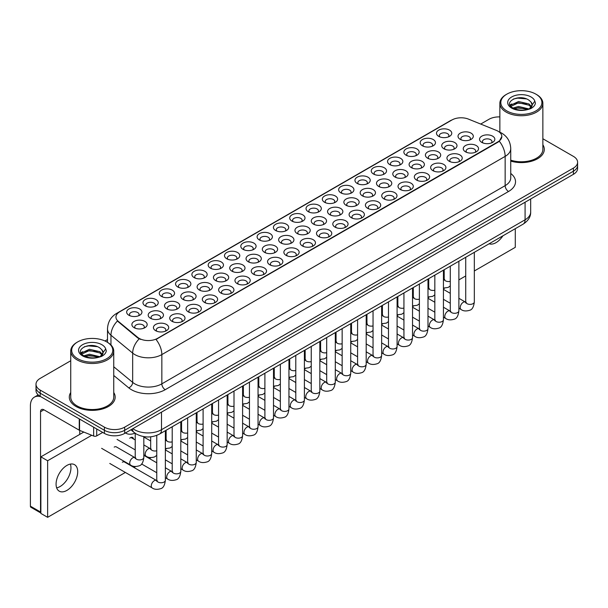<?xml version="1.0" encoding="UTF-8"?>
<svg xmlns="http://www.w3.org/2000/svg" width="608" height="608" viewBox="0 0 608 608"><rect width="100%" height="100%" fill="white"/><g stroke="black" fill="none" stroke-linecap="round" stroke-linejoin="round"><path stroke-width="0.91" d="M275.652 230.508L275.652 230.508A7.646 4.416 180 0 1 275.652 224.268A7.646 4.416 180 0 1 286.467 224.268A7.646 4.416 180 0 1 286.467 230.508A7.646 4.416 180 0 1 275.652 230.508M285.213 231.093A4.78 2.759 0 0 0 285.836 229.725A4.78 2.759 0 0 0 284.438 227.78A4.78 2.759 0 0 0 279.232 227.179A4.78 2.759 0 0 0 276.283 229.725A4.78 2.759 0 0 0 276.906 231.093M259.342 239.924L259.342 239.924A7.646 4.416 180 0 1 259.342 233.677A7.646 4.416 180 0 1 270.157 233.677A7.646 4.416 180 0 1 270.157 239.924A7.646 4.416 180 0 1 259.342 239.924M268.903 240.51A4.78 2.759 0 0 0 269.534 239.142A4.78 2.759 0 0 0 268.128 237.188A4.78 2.759 0 0 0 262.922 236.596A4.78 2.759 0 0 0 259.973 239.142A4.78 2.759 0 0 0 260.596 240.51M243.04 249.341L243.04 249.341A7.646 4.416 180 0 1 243.04 243.094A7.646 4.416 180 0 1 253.855 243.094A7.646 4.416 180 0 1 253.855 249.341A7.646 4.416 180 0 1 243.04 249.341M252.601 249.926A4.78 2.759 0 0 0 253.224 248.558A4.78 2.759 0 0 0 251.826 246.605A4.78 2.759 0 0 0 246.62 246.012A4.78 2.759 0 0 0 243.664 248.558A4.78 2.759 0 0 0 244.294 249.926M194.119 277.582L194.119 277.582A7.646 4.416 180 0 1 194.119 271.343A7.646 4.416 180 0 1 204.934 271.343A7.646 4.416 180 0 1 204.934 277.582A7.646 4.416 180 0 1 194.119 277.582M203.68 278.168A4.78 2.759 0 0 0 204.303 276.8A4.78 2.759 0 0 0 202.905 274.854A4.78 2.759 0 0 0 197.699 274.254A4.78 2.759 0 0 0 194.742 276.8A4.78 2.759 0 0 0 195.373 278.168M177.81 286.999L177.81 286.999A7.646 4.416 180 0 1 177.81 280.752A7.646 4.416 180 0 1 188.624 280.752A7.646 4.416 180 0 1 188.624 286.999A7.646 4.416 180 0 1 177.81 286.999M187.37 287.584A4.78 2.759 0 0 0 187.994 286.216A4.78 2.759 0 0 0 186.595 284.263A4.78 2.759 0 0 0 181.389 283.67A4.78 2.759 0 0 0 178.44 286.216A4.78 2.759 0 0 0 179.064 287.584M161.508 296.408L161.508 296.408A7.646 4.416 180 0 1 161.508 290.168A7.646 4.416 180 0 1 172.315 290.168A7.646 4.416 180 0 1 172.315 296.408A7.646 4.416 180 0 1 161.508 296.408M171.061 296.993A4.78 2.759 0 0 0 171.692 295.632A4.78 2.759 0 0 0 170.293 293.679A4.78 2.759 0 0 0 165.08 293.079A4.78 2.759 0 0 0 162.131 295.632A4.78 2.759 0 0 0 162.762 296.993M145.198 305.824L145.198 305.824A7.646 4.416 180 0 1 145.198 299.584A7.646 4.416 180 0 1 156.013 299.584A7.646 4.416 180 0 1 156.013 305.824A7.646 4.416 180 0 1 145.198 305.824M154.759 306.409A4.78 2.759 0 0 0 155.382 305.049A4.78 2.759 0 0 0 153.984 303.096A4.78 2.759 0 0 0 148.778 302.495A4.78 2.759 0 0 0 145.829 305.049A4.78 2.759 0 0 0 146.452 306.409M226.731 258.75L226.731 258.75A7.646 4.416 180 0 1 226.731 252.51A7.646 4.416 180 0 1 237.546 252.51A7.646 4.416 180 0 1 237.546 258.75A7.646 4.416 180 0 1 226.731 258.75M236.292 259.335A4.78 2.759 0 0 0 236.915 257.974A4.78 2.759 0 0 0 235.516 256.021A4.78 2.759 0 0 0 230.31 255.421A4.78 2.759 0 0 0 227.362 257.974A4.78 2.759 0 0 0 227.985 259.335M210.421 268.166L210.421 268.166A7.646 4.416 180 0 1 210.429 261.926A7.646 4.416 180 0 1 221.236 261.926A7.646 4.416 180 0 1 221.236 268.166A7.646 4.416 180 0 1 210.421 268.166M219.982 268.751A4.78 2.759 0 0 0 220.613 267.383A4.78 2.759 0 0 0 219.207 265.438A4.78 2.759 0 0 0 214.001 264.837A4.78 2.759 0 0 0 211.052 267.383A4.78 2.759 0 0 0 211.683 268.751M291.962 221.092L291.962 221.092A7.646 4.416 180 0 1 291.962 214.852A7.646 4.416 180 0 1 302.769 214.852A7.646 4.416 180 0 1 302.769 221.092A7.646 4.416 180 0 1 291.962 221.092M301.515 221.677A4.78 2.759 0 0 0 302.146 220.316A4.78 2.759 0 0 0 300.747 218.363A4.78 2.759 0 0 0 295.534 217.763A4.78 2.759 0 0 0 292.585 220.316A4.78 2.759 0 0 0 293.216 221.677M308.264 211.675L308.264 211.675A7.646 4.416 180 0 1 308.264 205.436A7.646 4.416 180 0 1 319.078 205.436A7.646 4.416 180 0 1 319.078 211.675A7.646 4.416 180 0 1 308.264 211.675M317.824 212.26A4.78 2.759 0 0 0 318.455 210.9A4.78 2.759 0 0 0 317.049 208.947A4.78 2.759 0 0 0 311.843 208.346A4.78 2.759 0 0 0 308.894 210.9A4.78 2.759 0 0 0 309.518 212.26M324.573 202.266L324.573 202.266A7.646 4.416 180 0 1 324.573 196.019A7.646 4.416 180 0 1 335.388 196.019A7.646 4.416 180 0 1 335.388 202.266A7.646 4.416 180 0 1 324.573 202.266M334.134 202.852A4.78 2.759 0 0 0 334.757 201.484A4.78 2.759 0 0 0 333.359 199.53A4.78 2.759 0 0 0 328.153 198.938A4.78 2.759 0 0 0 325.204 201.484A4.78 2.759 0 0 0 325.827 202.852M340.883 192.85L340.883 192.85A7.646 4.416 180 0 1 340.883 186.603A7.646 4.416 180 0 1 351.69 186.603A7.646 4.416 180 0 1 351.69 192.85A7.646 4.416 180 0 1 340.883 192.85M350.436 193.435A4.78 2.759 0 0 0 351.067 192.067A4.78 2.759 0 0 0 349.668 190.122A4.78 2.759 0 0 0 344.455 189.521A4.78 2.759 0 0 0 341.506 192.067A4.78 2.759 0 0 0 342.137 193.435M357.185 183.434L357.185 183.434A7.646 4.416 180 0 1 357.185 177.194A7.646 4.416 180 0 1 368 177.194A7.646 4.416 180 0 1 368 183.434A7.646 4.416 180 0 1 357.185 183.434M366.746 184.019A4.78 2.759 0 0 0 367.369 182.651A4.78 2.759 0 0 0 365.97 180.705A4.78 2.759 0 0 0 360.764 180.105A4.78 2.759 0 0 0 357.816 182.651A4.78 2.759 0 0 0 358.439 184.019M373.494 174.017L373.494 174.017A7.646 4.416 180 0 1 373.494 167.778A7.646 4.416 180 0 1 384.309 167.778A7.646 4.416 180 0 1 384.309 174.017A7.646 4.416 180 0 1 373.494 174.017M383.055 174.602A4.78 2.759 0 0 0 383.678 173.242A4.78 2.759 0 0 0 382.28 171.289A4.78 2.759 0 0 0 377.074 170.688A4.78 2.759 0 0 0 374.125 173.242A4.78 2.759 0 0 0 374.748 174.602M389.804 164.608L389.804 164.608A7.646 4.416 180 0 1 389.804 158.361A7.646 4.416 180 0 1 400.611 158.361A7.646 4.416 180 0 1 400.611 164.608A7.646 4.416 180 0 1 389.804 164.608M399.357 165.194A4.78 2.759 0 0 0 399.988 163.826A4.78 2.759 0 0 0 398.59 161.872A4.78 2.759 0 0 0 393.376 161.28A4.78 2.759 0 0 0 390.427 163.826A4.78 2.759 0 0 0 391.058 165.194M406.106 155.192L406.106 155.192A7.646 4.416 180 0 1 406.106 148.945A7.646 4.416 180 0 1 416.921 148.945A7.646 4.416 180 0 1 416.921 155.192A7.646 4.416 180 0 1 406.106 155.192M415.667 155.777A4.78 2.759 0 0 0 416.29 154.409A4.78 2.759 0 0 0 414.892 152.456A4.78 2.759 0 0 0 409.686 151.863A4.78 2.759 0 0 0 406.737 154.409A4.78 2.759 0 0 0 407.36 155.777M422.416 145.776L422.416 145.776A7.646 4.416 180 0 1 422.416 139.536A7.646 4.416 180 0 1 433.23 139.536A7.646 4.416 180 0 1 433.23 145.776A7.646 4.416 180 0 1 422.416 145.776M431.976 146.361A4.78 2.759 0 0 0 432.6 144.993A4.78 2.759 0 0 0 431.201 143.047A4.78 2.759 0 0 0 425.995 142.447A4.78 2.759 0 0 0 423.046 144.993A4.78 2.759 0 0 0 423.67 146.361M438.725 136.359L438.725 136.359A7.646 4.416 180 0 1 438.725 130.12A7.646 4.416 180 0 1 449.532 130.12A7.646 4.416 180 0 1 449.532 136.359A7.646 4.416 180 0 1 438.725 136.359M448.278 136.944A4.78 2.759 0 0 0 448.909 135.584A4.78 2.759 0 0 0 447.511 133.631A4.78 2.759 0 0 0 442.297 133.03A4.78 2.759 0 0 0 439.348 135.584A4.78 2.759 0 0 0 439.979 136.944M128.888 315.24L128.888 315.24A7.646 4.416 180 0 1 128.888 309.001A7.646 4.416 180 0 1 139.703 309.001A7.646 4.416 180 0 1 139.703 315.24A7.646 4.416 180 0 1 128.888 315.24M138.449 315.826A4.78 2.759 0 0 0 139.072 314.458A4.78 2.759 0 0 0 137.674 312.512A4.78 2.759 0 0 0 132.468 311.912A4.78 2.759 0 0 0 129.519 314.458A4.78 2.759 0 0 0 130.142 315.826M297.19 233.525L297.19 233.525A7.646 4.416 180 0 1 297.19 227.286A7.646 4.416 180 0 1 307.998 227.286A7.646 4.416 180 0 1 307.998 233.525A7.646 4.416 180 0 1 297.19 233.525M306.744 234.11A4.78 2.759 0 0 0 307.374 232.742A4.78 2.759 0 0 0 305.976 230.797A4.78 2.759 0 0 0 300.762 230.196A4.78 2.759 0 0 0 297.814 232.742A4.78 2.759 0 0 0 298.444 234.11M280.881 242.942L280.881 242.942A7.646 4.416 180 0 1 280.881 236.694A7.646 4.416 180 0 1 291.696 236.694A7.646 4.416 180 0 1 291.696 242.942A7.646 4.416 180 0 1 280.881 242.942M290.442 243.527A4.78 2.759 0 0 0 291.065 242.159A4.78 2.759 0 0 0 289.666 240.213A4.78 2.759 0 0 0 284.46 239.613A4.78 2.759 0 0 0 281.504 242.159A4.78 2.759 0 0 0 282.135 243.527M264.571 252.358L264.571 252.358A7.646 4.416 180 0 1 264.571 246.111A7.646 4.416 180 0 1 275.386 246.111A7.646 4.416 180 0 1 275.386 252.358A7.646 4.416 180 0 1 264.571 252.358M274.132 252.943A4.78 2.759 0 0 0 274.755 251.575A4.78 2.759 0 0 0 273.357 249.622A4.78 2.759 0 0 0 268.151 249.029A4.78 2.759 0 0 0 265.202 251.575A4.78 2.759 0 0 0 265.825 252.943M248.269 261.767L248.269 261.767A7.646 4.416 180 0 1 248.269 255.527A7.646 4.416 180 0 1 259.076 255.527A7.646 4.416 180 0 1 259.076 261.767A7.646 4.416 180 0 1 248.269 261.767M257.822 262.352A4.78 2.759 0 0 0 258.453 260.992A4.78 2.759 0 0 0 257.055 259.038A4.78 2.759 0 0 0 251.841 258.438A4.78 2.759 0 0 0 248.892 260.992A4.78 2.759 0 0 0 249.523 262.352M199.348 290.016L199.348 290.016A7.646 4.416 180 0 1 199.348 283.769A7.646 4.416 180 0 1 210.155 283.769A7.646 4.416 180 0 1 210.155 290.016A7.646 4.416 180 0 1 199.348 290.016M208.901 290.601A4.78 2.759 0 0 0 209.532 289.233A4.78 2.759 0 0 0 208.134 287.28A4.78 2.759 0 0 0 202.92 286.687A4.78 2.759 0 0 0 199.971 289.233A4.78 2.759 0 0 0 200.602 290.601M183.038 299.432L183.038 299.432A7.646 4.416 180 0 1 183.038 293.185A7.646 4.416 180 0 1 193.853 293.185A7.646 4.416 180 0 1 193.853 299.432A7.646 4.416 180 0 1 183.038 299.432M192.599 300.018A4.78 2.759 0 0 0 193.222 298.65A4.78 2.759 0 0 0 191.824 296.696A4.78 2.759 0 0 0 186.618 296.104A4.78 2.759 0 0 0 183.669 298.65A4.78 2.759 0 0 0 184.292 300.018M166.729 308.841L166.729 308.841A7.646 4.416 180 0 1 166.729 302.602A7.646 4.416 180 0 1 177.544 302.602A7.646 4.416 180 0 1 177.544 308.841A7.646 4.416 180 0 1 166.729 308.841M176.29 309.426A4.78 2.759 0 0 0 176.913 308.066A4.78 2.759 0 0 0 175.514 306.113A4.78 2.759 0 0 0 170.308 305.512A4.78 2.759 0 0 0 167.36 308.066A4.78 2.759 0 0 0 167.983 309.426M150.427 318.258L150.427 318.258A7.646 4.416 180 0 1 150.427 312.018A7.646 4.416 180 0 1 161.234 312.018A7.646 4.416 180 0 1 161.234 318.258A7.646 4.416 180 0 1 150.427 318.258M159.98 318.843A4.78 2.759 0 0 0 160.611 317.475A4.78 2.759 0 0 0 159.212 315.529A4.78 2.759 0 0 0 153.999 314.929A4.78 2.759 0 0 0 151.05 317.475A4.78 2.759 0 0 0 151.681 318.843M231.96 271.183L231.96 271.183A7.646 4.416 180 0 1 231.96 264.944A7.646 4.416 180 0 1 242.774 264.944A7.646 4.416 180 0 1 242.774 271.183A7.646 4.416 180 0 1 231.96 271.183M241.52 271.768A4.78 2.759 0 0 0 242.144 270.408A4.78 2.759 0 0 0 240.745 268.455A4.78 2.759 0 0 0 235.539 267.854A4.78 2.759 0 0 0 232.59 270.408A4.78 2.759 0 0 0 233.214 271.768M215.65 280.6L215.65 280.6A7.646 4.416 180 0 1 215.65 274.36A7.646 4.416 180 0 1 226.465 274.36A7.646 4.416 180 0 1 226.465 280.6A7.646 4.416 180 0 1 215.65 280.6M225.211 281.185A4.78 2.759 0 0 0 225.834 279.817A4.78 2.759 0 0 0 224.436 277.871A4.78 2.759 0 0 0 219.23 277.271A4.78 2.759 0 0 0 216.281 279.817A4.78 2.759 0 0 0 216.904 281.185M313.492 224.109L313.492 224.109A7.646 4.416 180 0 1 313.492 217.869A7.646 4.416 180 0 1 324.307 217.869A7.646 4.416 180 0 1 324.307 224.109A7.646 4.416 180 0 1 313.492 224.109M323.053 224.694A4.78 2.759 0 0 0 323.676 223.334A4.78 2.759 0 0 0 322.278 221.38A4.78 2.759 0 0 0 317.072 220.78A4.78 2.759 0 0 0 314.123 223.334A4.78 2.759 0 0 0 314.746 224.694M329.802 214.7L329.802 214.7A7.646 4.416 180 0 1 329.802 208.453A7.646 4.416 180 0 1 340.617 208.453A7.646 4.416 180 0 1 340.617 214.7A7.646 4.416 180 0 1 329.802 214.7M339.363 215.285A4.78 2.759 0 0 0 339.986 213.917A4.78 2.759 0 0 0 338.588 211.964A4.78 2.759 0 0 0 333.382 211.371A4.78 2.759 0 0 0 330.425 213.917A4.78 2.759 0 0 0 331.056 215.285M346.104 205.284L346.104 205.284A7.646 4.416 180 0 1 346.104 199.036A7.646 4.416 180 0 1 356.919 199.036A7.646 4.416 180 0 1 356.919 205.284A7.646 4.416 180 0 1 346.104 205.284M355.665 205.869A4.78 2.759 0 0 0 356.296 204.501A4.78 2.759 0 0 0 354.89 202.548A4.78 2.759 0 0 0 349.684 201.955A4.78 2.759 0 0 0 346.735 204.501A4.78 2.759 0 0 0 347.366 205.869M362.414 195.867L362.414 195.867A7.646 4.416 180 0 1 362.414 189.628A7.646 4.416 180 0 1 373.228 189.628A7.646 4.416 180 0 1 373.228 195.867A7.646 4.416 180 0 1 362.414 195.867M371.974 196.452A4.78 2.759 0 0 0 372.598 195.084A4.78 2.759 0 0 0 371.199 193.139A4.78 2.759 0 0 0 365.993 192.538A4.78 2.759 0 0 0 363.044 195.084A4.78 2.759 0 0 0 363.668 196.452M378.723 186.451L378.723 186.451A7.646 4.416 180 0 1 378.723 180.211A7.646 4.416 180 0 1 389.538 180.211A7.646 4.416 180 0 1 389.538 186.451A7.646 4.416 180 0 1 378.723 186.451M388.276 187.036A4.78 2.759 0 0 0 388.907 185.676A4.78 2.759 0 0 0 387.509 183.722A4.78 2.759 0 0 0 382.303 183.122A4.78 2.759 0 0 0 379.346 185.676A4.78 2.759 0 0 0 379.977 187.036M395.025 177.034L395.025 177.034A7.646 4.416 180 0 1 395.025 170.795A7.646 4.416 180 0 1 405.84 170.795A7.646 4.416 180 0 1 405.84 177.034A7.646 4.416 180 0 1 395.025 177.034M404.586 177.62A4.78 2.759 0 0 0 405.217 176.259A4.78 2.759 0 0 0 403.811 174.306A4.78 2.759 0 0 0 398.605 173.706A4.78 2.759 0 0 0 395.656 176.259A4.78 2.759 0 0 0 396.279 177.62M411.335 167.626L411.335 167.626A7.646 4.416 180 0 1 411.335 161.378A7.646 4.416 180 0 1 422.15 161.378A7.646 4.416 180 0 1 422.15 167.626A7.646 4.416 180 0 1 411.335 167.626M420.896 168.211A4.78 2.759 0 0 0 421.519 166.843A4.78 2.759 0 0 0 420.12 164.89A4.78 2.759 0 0 0 414.914 164.297A4.78 2.759 0 0 0 411.966 166.843A4.78 2.759 0 0 0 412.589 168.211M427.644 158.209L427.644 158.209A7.646 4.416 180 0 1 427.644 151.962A7.646 4.416 180 0 1 438.452 151.962A7.646 4.416 180 0 1 438.452 158.209A7.646 4.416 180 0 1 427.644 158.209M437.198 158.794A4.78 2.759 0 0 0 437.828 157.426A4.78 2.759 0 0 0 436.43 155.481A4.78 2.759 0 0 0 431.216 154.88A4.78 2.759 0 0 0 428.268 157.426A4.78 2.759 0 0 0 428.898 158.794M443.946 148.793L443.946 148.793A7.646 4.416 180 0 1 443.946 142.553A7.646 4.416 180 0 1 454.761 142.553A7.646 4.416 180 0 1 454.761 148.793A7.646 4.416 180 0 1 443.946 148.793M453.507 149.378A4.78 2.759 0 0 0 454.138 148.01A4.78 2.759 0 0 0 452.732 146.064A4.78 2.759 0 0 0 447.526 145.464A4.78 2.759 0 0 0 444.577 148.01A4.78 2.759 0 0 0 445.2 149.378M460.256 139.376L460.256 139.376A7.646 4.416 180 0 1 460.256 133.137A7.646 4.416 180 0 1 471.071 133.137A7.646 4.416 180 0 1 471.071 139.376A7.646 4.416 180 0 1 460.256 139.376M469.817 139.962A4.78 2.759 0 0 0 470.44 138.601A4.78 2.759 0 0 0 469.042 136.648A4.78 2.759 0 0 0 463.836 136.048A4.78 2.759 0 0 0 460.887 138.601A4.78 2.759 0 0 0 461.51 139.962M134.117 327.674L134.117 327.674A7.646 4.416 180 0 1 134.117 321.427A7.646 4.416 180 0 1 144.932 321.427A7.646 4.416 180 0 1 144.932 327.674A7.646 4.416 180 0 1 134.117 327.674M143.678 328.259A4.78 2.759 0 0 0 144.301 326.891A4.78 2.759 0 0 0 142.903 324.946A4.78 2.759 0 0 0 137.697 324.345A4.78 2.759 0 0 0 134.748 326.891A4.78 2.759 0 0 0 135.371 328.259M220.879 293.033L220.879 293.033A7.646 4.416 180 0 1 220.879 286.786A7.646 4.416 180 0 1 231.694 286.786A7.646 4.416 180 0 1 231.694 293.033A7.646 4.416 180 0 1 220.879 293.033M230.44 293.618A4.78 2.759 0 0 0 231.063 292.25A4.78 2.759 0 0 0 229.664 290.305A4.78 2.759 0 0 0 224.458 289.704A4.78 2.759 0 0 0 221.51 292.25A4.78 2.759 0 0 0 222.133 293.618M204.569 302.45L204.569 302.45A7.646 4.416 180 0 1 204.569 296.202A7.646 4.416 180 0 1 215.384 296.202A7.646 4.416 180 0 1 215.384 302.45A7.646 4.416 180 0 1 204.569 302.45M214.13 303.035A4.78 2.759 0 0 0 214.761 301.667A4.78 2.759 0 0 0 213.355 299.714A4.78 2.759 0 0 0 208.149 299.121A4.78 2.759 0 0 0 205.2 301.667A4.78 2.759 0 0 0 205.823 303.035M188.267 311.858L188.267 311.858A7.646 4.416 180 0 1 188.267 305.619A7.646 4.416 180 0 1 199.082 305.619A7.646 4.416 180 0 1 199.082 311.858A7.646 4.416 180 0 1 188.267 311.858M197.828 312.444A4.78 2.759 0 0 0 198.451 311.083A4.78 2.759 0 0 0 197.053 309.13A4.78 2.759 0 0 0 191.847 308.53A4.78 2.759 0 0 0 188.89 311.083A4.78 2.759 0 0 0 189.521 312.444M171.958 321.275L171.958 321.275A7.646 4.416 180 0 1 171.958 315.035A7.646 4.416 180 0 1 182.772 315.035A7.646 4.416 180 0 1 182.772 321.275A7.646 4.416 180 0 1 171.958 321.275M181.518 321.86A4.78 2.759 0 0 0 182.142 320.5A4.78 2.759 0 0 0 180.743 318.546A4.78 2.759 0 0 0 175.537 317.946A4.78 2.759 0 0 0 172.588 320.5A4.78 2.759 0 0 0 173.212 321.86M237.188 283.617L237.188 283.617A7.646 4.416 180 0 1 237.188 277.377A7.646 4.416 180 0 1 247.996 277.377A7.646 4.416 180 0 1 247.996 283.617A7.646 4.416 180 0 1 237.188 283.617M246.742 284.202A4.78 2.759 0 0 0 247.372 282.834A4.78 2.759 0 0 0 245.974 280.888A4.78 2.759 0 0 0 240.76 280.288A4.78 2.759 0 0 0 237.812 282.834A4.78 2.759 0 0 0 238.442 284.202M253.49 274.2L253.49 274.2A7.646 4.416 180 0 1 253.49 267.961A7.646 4.416 180 0 1 264.305 267.961A7.646 4.416 180 0 1 264.305 274.2A7.646 4.416 180 0 1 253.49 274.2M263.051 274.786A4.78 2.759 0 0 0 263.682 273.425A4.78 2.759 0 0 0 262.276 271.472A4.78 2.759 0 0 0 257.07 270.872A4.78 2.759 0 0 0 254.121 273.425A4.78 2.759 0 0 0 254.744 274.786M269.8 264.792L269.8 264.792A7.646 4.416 180 0 1 269.8 258.544A7.646 4.416 180 0 1 280.615 258.544A7.646 4.416 180 0 1 280.615 264.792A7.646 4.416 180 0 1 269.8 264.792M279.361 265.377A4.78 2.759 0 0 0 279.984 264.009A4.78 2.759 0 0 0 278.586 262.056A4.78 2.759 0 0 0 273.38 261.455A4.78 2.759 0 0 0 270.431 264.009A4.78 2.759 0 0 0 271.054 265.377M286.11 255.375L286.11 255.375A7.646 4.416 180 0 1 286.11 249.128A7.646 4.416 180 0 1 296.917 249.128A7.646 4.416 180 0 1 296.917 255.375A7.646 4.416 180 0 1 286.11 255.375M295.663 255.96A4.78 2.759 0 0 0 296.294 254.592A4.78 2.759 0 0 0 294.895 252.639A4.78 2.759 0 0 0 289.682 252.046A4.78 2.759 0 0 0 286.733 254.592A4.78 2.759 0 0 0 287.364 255.96M302.412 245.959L302.412 245.959A7.646 4.416 180 0 1 302.412 239.719A7.646 4.416 180 0 1 313.226 239.719A7.646 4.416 180 0 1 313.226 245.959A7.646 4.416 180 0 1 302.412 245.959M311.972 246.544A4.78 2.759 0 0 0 312.596 245.176A4.78 2.759 0 0 0 311.197 243.23A4.78 2.759 0 0 0 305.991 242.63A4.78 2.759 0 0 0 303.042 245.176A4.78 2.759 0 0 0 303.666 246.544M318.721 236.542L318.721 236.542A7.646 4.416 180 0 1 318.721 230.303A7.646 4.416 180 0 1 329.536 230.303A7.646 4.416 180 0 1 329.536 236.542A7.646 4.416 180 0 1 318.721 236.542M328.282 237.128A4.78 2.759 0 0 0 328.905 235.767A4.78 2.759 0 0 0 327.507 233.814A4.78 2.759 0 0 0 322.301 233.214A4.78 2.759 0 0 0 319.352 235.767A4.78 2.759 0 0 0 319.975 237.128M335.031 227.126L335.031 227.126A7.646 4.416 180 0 1 335.031 220.886A7.646 4.416 180 0 1 345.838 220.886A7.646 4.416 180 0 1 345.838 227.126A7.646 4.416 180 0 1 335.031 227.126M344.584 227.711A4.78 2.759 0 0 0 345.215 226.351A4.78 2.759 0 0 0 343.816 224.398A4.78 2.759 0 0 0 338.603 223.797A4.78 2.759 0 0 0 335.654 226.351A4.78 2.759 0 0 0 336.285 227.711M351.333 217.717L351.333 217.717A7.646 4.416 180 0 1 351.333 211.47A7.646 4.416 180 0 1 362.148 211.47A7.646 4.416 180 0 1 362.148 217.717A7.646 4.416 180 0 1 351.333 217.717M360.894 218.302A4.78 2.759 0 0 0 361.517 216.934A4.78 2.759 0 0 0 360.118 214.981A4.78 2.759 0 0 0 354.912 214.388A4.78 2.759 0 0 0 351.964 216.934A4.78 2.759 0 0 0 352.587 218.302M367.642 208.301L367.642 208.301A7.646 4.416 180 0 1 367.642 202.054A7.646 4.416 180 0 1 378.457 202.054A7.646 4.416 180 0 1 378.457 208.301A7.646 4.416 180 0 1 367.642 208.301M377.203 208.886A4.78 2.759 0 0 0 377.826 207.518A4.78 2.759 0 0 0 376.428 205.572A4.78 2.759 0 0 0 371.222 204.972A4.78 2.759 0 0 0 368.273 207.518A4.78 2.759 0 0 0 368.896 208.886M383.952 198.884L383.952 198.884A7.646 4.416 180 0 1 383.952 192.645A7.646 4.416 180 0 1 394.759 192.645A7.646 4.416 180 0 1 394.759 198.884A7.646 4.416 180 0 1 383.952 198.884M393.505 199.47A4.78 2.759 0 0 0 394.136 198.102A4.78 2.759 0 0 0 392.738 196.156A4.78 2.759 0 0 0 387.524 195.556A4.78 2.759 0 0 0 384.575 198.102A4.78 2.759 0 0 0 385.206 199.47M400.254 189.468L400.254 189.468A7.646 4.416 180 0 1 400.254 183.228A7.646 4.416 180 0 1 411.069 183.228A7.646 4.416 180 0 1 411.069 189.468A7.646 4.416 180 0 1 400.254 189.468M409.815 190.053A4.78 2.759 0 0 0 410.438 188.693A4.78 2.759 0 0 0 409.04 186.74A4.78 2.759 0 0 0 403.834 186.139A4.78 2.759 0 0 0 400.885 188.693A4.78 2.759 0 0 0 401.508 190.053M416.564 180.059L416.564 180.059A7.646 4.416 180 0 1 416.564 173.812A7.646 4.416 180 0 1 427.378 173.812A7.646 4.416 180 0 1 427.378 180.059A7.646 4.416 180 0 1 416.564 180.059M426.124 180.644A4.78 2.759 0 0 0 426.748 179.276A4.78 2.759 0 0 0 425.349 177.323A4.78 2.759 0 0 0 420.143 176.723A4.78 2.759 0 0 0 417.187 179.276A4.78 2.759 0 0 0 417.818 180.644M432.873 170.643L432.873 170.643A7.646 4.416 180 0 1 432.873 164.396A7.646 4.416 180 0 1 443.68 164.396A7.646 4.416 180 0 1 443.68 170.643A7.646 4.416 180 0 1 432.873 170.643M442.426 171.228A4.78 2.759 0 0 0 443.057 169.86A4.78 2.759 0 0 0 441.651 167.907A4.78 2.759 0 0 0 436.445 167.314A4.78 2.759 0 0 0 433.496 169.86A4.78 2.759 0 0 0 434.127 171.228M449.175 161.226L449.175 161.226A7.646 4.416 180 0 1 449.175 154.987A7.646 4.416 180 0 1 459.99 154.987A7.646 4.416 180 0 1 459.99 161.226A7.646 4.416 180 0 1 449.175 161.226M458.736 161.812A4.78 2.759 0 0 0 459.359 160.444A4.78 2.759 0 0 0 457.961 158.498A4.78 2.759 0 0 0 452.755 157.898A4.78 2.759 0 0 0 449.806 160.444A4.78 2.759 0 0 0 450.429 161.812M465.485 151.81L465.485 151.81A7.646 4.416 180 0 1 465.485 145.57A7.646 4.416 180 0 1 476.3 145.57A7.646 4.416 180 0 1 476.3 151.81A7.646 4.416 180 0 1 465.485 151.81M475.046 152.395A4.78 2.759 0 0 0 475.669 151.035A4.78 2.759 0 0 0 474.27 149.082A4.78 2.759 0 0 0 469.064 148.481A4.78 2.759 0 0 0 466.108 151.035A4.78 2.759 0 0 0 466.739 152.395M481.787 142.394L481.787 142.394A7.646 4.416 180 0 1 481.787 136.154A7.646 4.416 180 0 1 492.602 136.154A7.646 4.416 180 0 1 492.602 142.394A7.646 4.416 180 0 1 481.787 142.394M491.348 142.979A4.78 2.759 0 0 0 491.978 141.618A4.78 2.759 0 0 0 490.572 139.665A4.78 2.759 0 0 0 485.366 139.065A4.78 2.759 0 0 0 482.418 141.618A4.78 2.759 0 0 0 483.041 142.979M155.656 330.691A7.646 4.416 180 0 1 155.648 330.691A7.646 4.416 180 0 1 155.656 324.452A7.646 4.416 180 0 1 166.463 324.452A7.646 4.416 180 0 1 166.463 330.691A7.646 4.416 180 0 1 155.656 330.691M165.209 331.276A4.78 2.759 0 0 0 165.84 329.908A4.78 2.759 0 0 0 164.434 327.963A4.78 2.759 0 0 0 159.228 327.362A4.78 2.759 0 0 0 156.279 329.908A4.78 2.759 0 0 0 156.91 331.276M496.326 130.378A12.905 7.448 180 0 1 498.051 131.214A12.905 7.448 180 0 1 501.828 136.481A12.905 7.448 180 0 1 498.051 141.748L157.449 338.39A12.905 7.448 180 0 1 137.758 337.402L118.279 321.336A12.905 7.448 180 0 1 115.946 317.064A12.905 7.448 180 0 1 119.723 311.798L451.98 119.966A12.905 7.448 180 0 1 468.502 119.13L496.326 130.378M70.733 392.502A22.937 13.239 0 0 0 69.297 397.115A22.937 13.239 0 0 0 76.015 406.478A22.937 13.239 0 0 0 101.012 409.351A22.937 13.239 0 0 0 115.17 397.115A22.937 13.239 0 0 0 113.742 392.502A22.937 13.239 0 0 1 115.17 397.115A22.937 13.239 0 0 1 101.012 409.351A22.937 13.239 0 0 1 76.015 406.478A22.937 13.239 0 0 1 69.297 397.115A22.937 13.239 0 0 1 70.733 392.502M501.828 136.481L499.297 141.223L498.051 142.135L155.998 339.431A16.728 9.66 60 0 1 161.842 354.586A19.114 11.035 180 0 1 134.809 354.586A19.114 11.035 180 0 1 132.666 353.111L110.96 335.213A19.114 11.035 180 0 1 107.502 328.882L107.502 342.334M70.733 360.757L40.196 378.389A14.334 8.276 0 0 0 36.001 384.241L36.001 390.48A14.334 8.276 0 0 0 40.196 396.332L104.401 433.398L104.401 430.282A14.334 8.276 0 0 0 124.67 430.282L573.405 171.205A14.334 8.276 0 0 0 577.6 165.353A14.334 8.276 0 0 1 573.405 171.205L124.67 430.282A14.334 8.276 0 0 1 104.401 430.282L40.196 393.209L104.401 430.282L104.401 427.158A14.334 8.276 0 0 0 124.67 427.158L573.405 168.089A14.334 8.276 0 0 0 577.6 162.237A14.334 8.276 0 0 0 573.405 156.378L542.868 138.753M36.001 387.357A14.334 8.276 0 0 0 40.196 393.209A14.334 8.276 0 0 1 36.001 387.357M140.653 339.431L137.758 337.964L117.405 321.016A16.728 11.187 129.5 0 0 110.96 335.213L110.96 344.972M510.743 161.097A22.937 13.239 0 0 0 544.304 149.355A22.937 13.239 0 0 0 542.868 144.75A22.937 13.239 0 0 1 544.304 149.355A22.937 13.239 0 0 1 510.743 161.097M499.86 116.903A14.334 8.276 0 0 0 488.923 119.312L480.7 124.062M107.502 339.53L104.979 340.989M36.001 384.241A14.334 8.276 0 0 0 40.196 390.093L104.401 427.158M104.401 433.398A14.334 8.276 0 0 0 124.67 433.398L573.405 174.329A14.334 8.276 0 0 0 577.6 168.477L577.6 162.237M60.131 486.499A15.291 8.831 120 0 0 70.376 464.086A15.291 8.831 120 0 1 60.131 486.499A15.291 8.831 120 0 1 56.658 487.844A15.291 8.831 120 0 0 60.131 486.499M96.71 428.959L96.71 435.89L102.706 432.425M40.911 396.743A19.114 11.035 -120 0 0 34.36 397.146A19.114 11.035 -120 0 0 30.4 405.893L30.4 506.168L40.538 512.02L40.538 411.745A4.78 2.759 60 0 1 41.526 409.556A4.78 2.759 60 0 1 43.913 409.792L79.245 430.19L79.245 418.882M40.873 513.023L30.894 507.262A2.386 1.383 -60 0 1 30.4 506.168M79.732 434.416L79.732 430.418M40.538 512.02A2.386 1.383 120 0 0 40.873 512.992M96.71 435.89A2.386 1.383 180 0 1 93.655 436.042L79.564 430.35A2.386 1.383 180 0 1 79.245 430.19M510.743 160.155A21.5 12.418 0 0 0 542.868 149.355L542.868 103.314A21.5 12.418 0 0 0 536.568 94.536L535.891 94.149A20.55 11.864 0 0 0 506.836 94.149A20.55 11.864 0 0 0 506.836 110.93A20.55 11.864 0 0 0 535.891 110.93A20.55 11.864 0 0 0 535.891 94.149L536.568 94.536M506.836 94.149L506.16 94.536A21.5 12.418 0 0 0 499.86 103.314A21.5 12.418 0 0 0 506.16 112.1A21.5 12.418 0 0 0 529.591 114.79A21.5 12.418 0 0 0 542.868 103.314M532.008 105.625L532.167 104.88A10.8 6.24 0 0 0 530.944 102L529.013 100.236C519.057 93.191 502.466 102.387 512.704 107.844C516.891 110.109 521.831 110.694 527.531 109.584L530.564 108.695C533.482 107.198 535.101 105.328 535.42 103.086L534.82 101.156L529.37 108.802M513.023 108.034L518.571 106.468L529.12 108.984M526.33 108.779L517.72 108.042L514.3 108.657L518.571 107.707L527.919 109.493M510.606 106.028L510.933 105.093L518.571 101.513L529.006 103.953L531.514 106.567M510.902 106.385L518.571 102.752L529.006 105.192L531.096 107.152M530.944 102L532.16 105.024M532.167 105.268L530.966 108.49M509.983 104.986L511.814 103.96M513.486 98.99L517.72 98.131L526.437 98.899M510.218 105.45L510.986 104.994M514.284 103.71L517.72 103.086L526.33 103.824M77.702 341.901L77.026 342.296A21.5 12.418 0 0 0 70.733 351.074L70.733 397.115A21.5 12.418 0 0 0 77.034 405.893A21.5 12.418 0 0 0 100.464 408.584A21.5 12.418 0 0 0 113.742 397.115L113.742 351.074A21.5 12.418 0 0 0 107.441 342.296L106.765 341.901A20.55 11.864 0 0 0 77.702 341.901A20.55 11.864 0 0 0 77.702 358.682A20.55 11.864 0 0 0 106.765 358.682A20.55 11.864 0 0 0 106.765 341.901L107.441 342.296M70.733 351.074A21.5 12.418 0 0 0 77.034 359.852A21.5 12.418 0 0 0 100.464 362.543A21.5 12.418 0 0 0 113.742 351.074M102.881 353.377L103.041 352.632A10.8 6.24 0 0 0 101.817 349.752L99.887 347.989C89.923 340.944 73.332 350.14 83.577 355.604C87.757 357.869 92.697 358.446 98.397 357.337L101.437 356.455C104.348 354.958 105.967 353.088 106.294 350.846L105.693 348.908L100.236 356.554M83.896 355.786L89.437 354.221L99.986 356.736M97.196 356.531L88.586 355.794L85.166 356.417L89.437 355.46L98.785 357.253M81.472 353.788L81.799 352.853L89.437 349.266L99.872 351.705L102.387 354.32M81.776 354.145L89.437 350.504L99.872 352.944L101.969 354.905M101.817 349.752L103.033 352.784M103.033 352.936L101.84 356.242M80.856 352.746L82.688 351.72M84.352 346.742L88.586 345.884L97.31 346.651M81.084 353.21L81.86 352.746M85.158 351.462L88.586 350.839L97.196 351.576M366.951 320.986A4.302 2.485 120 0 0 366.943 320.994A4.302 2.485 120 0 0 366.191 321.541M351.508 330.053A4.302 2.485 120 0 0 350.74 330.349M336.057 339.454A4.302 2.485 120 0 0 335.297 339.454M320.606 349.418A4.302 2.485 120 0 0 320.173 349.03A4.302 2.485 120 0 0 319.846 348.893M304.585 359.358A4.302 2.485 120 0 0 304.395 358.971M133.502 438.968A4.302 2.485 120 0 0 132.643 437.479A4.302 2.485 120 0 0 130.492 437.692A4.302 2.485 120 0 0 129.724 438.239M116.386 446.926A4.302 2.485 120 0 0 116.333 446.895A4.302 2.485 120 0 0 114.182 447.108L114.182 447.108M124.541 462.034A4.302 2.485 120 0 0 124.488 462.004A4.302 2.485 120 0 0 122.337 462.217L122.337 462.217M66.895 490.405A15.291 8.831 120 0 0 76.882 476.93A15.291 8.831 120 0 0 74.541 464.679A15.291 8.831 120 0 0 66.895 465.432A15.291 8.831 120 0 0 56.901 478.906A15.291 8.831 120 0 0 59.25 491.165A15.291 8.831 120 0 0 66.895 490.405M489.144 243.77A15.291 8.831 120 0 0 496.022 242.645A15.291 8.831 120 0 0 502.907 235.82M382.402 312.208A4.302 2.485 120 0 0 381.642 313.044M474.331 270.97L515.28 247.334L515.28 228.676M91.755 435.275L47.629 460.75L47.629 517.324L125.37 472.446M133.965 467.484L135.554 466.564M149.416 458.561L151.004 457.649M165.361 449.358L166.455 448.727M180.804 440.435L181.898 439.804M196.255 431.52L197.349 430.89M211.706 422.598L212.8 421.967M227.156 413.683L228.243 413.052M242.6 404.761L243.694 404.13M258.05 395.838L259.145 395.208M273.501 386.924L274.596 386.293M288.952 378.001L290.039 377.37M304.395 369.086L305.49 368.456M319.846 360.164L320.94 359.533M335.297 351.249L336.384 350.618M350.74 342.327L351.834 341.696M366.191 333.404L367.285 332.774M381.642 324.49L382.736 323.859M397.092 315.567L398.179 314.936M412.536 306.652L413.63 306.022M427.986 297.73L429.081 297.099M443.437 288.815L444.524 288.184M458.88 279.893L465.728 275.941M397.852 303.757A4.302 2.485 120 0 0 397.092 305.049M83.805 432.06L40.873 456.851L40.873 513.426L47.629 517.324M47.629 460.75L40.873 456.851M157.449 338.39L157.449 338.778M137.758 337.402L137.758 337.964M118.279 321.336L118.279 321.898M498.051 141.748L498.051 142.135M510.743 173.462A23.894 13.794 180 0 1 508.524 191.497L165.224 389.698A4.78 2.759 60 0 1 161.842 383.846L505.149 185.645A19.114 11.035 0 0 0 510.743 177.84L510.743 148.58A19.114 11.035 180 0 1 505.149 156.378A16.728 9.66 -120 0 0 499.297 141.223M165.224 389.698A23.894 13.794 180 0 1 131.434 389.698A23.894 13.794 180 0 1 128.752 387.858L113.742 375.478M139.186 338.854A16.728 11.187 129.5 0 0 132.666 353.111L132.666 382.371A19.114 11.035 0 0 0 134.809 383.846A19.114 11.035 0 0 0 161.842 383.846L161.842 354.586L505.149 156.378L505.149 185.645A4.78 2.759 60 0 0 508.524 191.497M510.743 148.58C510.424 141.702 507.399 136.549 501.684 133.114L499.267 131.944A16.728 7.836 112 0 0 499.046 131.86M118.302 312.77A16.728 9.66 -120 0 0 116.569 313.424C110.846 316.859 107.829 322.012 107.502 328.882M116.569 313.424L450.574 120.582A16.728 9.66 60 0 1 451.843 120.05M124.67 427.158L124.67 433.398M573.405 168.089L573.405 174.329M40.196 390.093L40.196 396.332M113.742 366.768L132.666 382.371A4.78 3.2 -50.5 0 1 128.752 387.858M132.886 428.655A19.114 11.035 0 0 0 134.474 429.696A19.114 11.035 0 0 0 161.508 429.696L525.084 219.784A19.114 11.035 0 0 0 530.678 211.979C530.822 216.722 528.291 220.78 523.1 224.162L159.524 434.066A9.561 5.518 60 0 0 161.508 429.696L161.508 412.133M525.084 202.228L525.084 219.784A9.561 5.518 60 0 1 523.1 224.162M132.369 428.959A9.561 6.392 129.5 0 0 134.079 432.425L130.895 429.803M165.361 430.7L165.361 480.282A4.302 2.485 180 0 1 163.902 482.144A4.302 2.485 180 0 1 158.019 482.038A4.302 2.485 180 0 1 156.758 480.282L156.621 481.209L157.001 480.898M165.361 480.282C164.768 485.275 163.225 488.064 160.717 488.65C157.168 489.752 154.31 489.501 152.152 487.912A4.302 2.485 -60 0 1 151.491 484.462A4.302 2.485 -60 0 1 154.303 480.677A4.302 2.485 -60 0 1 154.493 480.571A4.302 2.485 -60 0 1 156.454 480.457L157.328 480.806M143.822 436.628L143.822 457.444A4.302 2.485 180 0 1 142.371 459.306A4.302 2.485 180 0 1 136.481 459.2A4.302 2.485 180 0 1 135.227 457.444L135.227 433.291M101.627 448.332L130.614 465.074A4.302 2.485 -60 0 1 129.96 461.624A4.302 2.485 -60 0 1 132.764 457.832A4.302 2.485 -60 0 1 132.954 457.733A4.302 2.485 -60 0 1 134.915 457.619L116.28 446.865M180.804 421.777L180.804 471.367A4.302 2.485 180 0 1 179.352 473.229A4.302 2.485 180 0 1 173.462 473.123A4.302 2.485 180 0 1 172.208 471.367L172.072 472.294L172.452 471.975M180.804 471.367C180.219 476.36 178.668 479.15 176.168 479.735C172.619 480.829 169.761 480.586 167.595 478.99A4.302 2.485 -60 0 1 166.942 475.547A4.302 2.485 -60 0 1 169.746 471.755A4.302 2.485 -60 0 1 169.944 471.648A4.302 2.485 -60 0 1 171.897 471.542L172.771 471.884M196.255 412.862L196.255 462.445A4.302 2.485 180 0 1 194.803 464.307A4.302 2.485 180 0 1 188.913 464.2A4.302 2.485 180 0 1 187.652 462.445L187.515 463.372L187.902 463.053M196.255 462.445C195.67 467.438 194.119 470.227 191.619 470.812C188.062 471.914 185.204 471.664 183.046 470.068A4.302 2.485 -60 0 1 182.385 466.625A4.302 2.485 -60 0 1 185.197 462.832A4.302 2.485 -60 0 1 185.387 462.734A4.302 2.485 -60 0 1 187.348 462.62L188.222 462.969M211.706 403.94L211.706 453.522A4.302 2.485 180 0 1 210.246 455.384A4.302 2.485 180 0 1 204.364 455.278A4.302 2.485 180 0 1 203.102 453.522L202.966 454.457L203.353 454.138M211.706 453.522C211.113 458.523 209.57 461.312 207.062 461.898C203.513 462.992 200.655 462.749 198.497 461.153A4.302 2.485 -60 0 1 197.836 457.702A4.302 2.485 -60 0 1 200.648 453.918A4.302 2.485 -60 0 1 200.838 453.811A4.302 2.485 -60 0 1 202.798 453.705L203.672 454.047M227.156 395.025L227.156 444.608A4.302 2.485 180 0 1 225.697 446.47A4.302 2.485 180 0 1 219.815 446.363A4.302 2.485 180 0 1 218.553 444.608L218.416 445.535L218.796 445.216M227.156 444.608C226.564 449.601 225.021 452.39 222.513 452.975C218.964 454.077 216.106 453.826 213.948 452.23A4.302 2.485 -60 0 1 213.286 448.788A4.302 2.485 -60 0 1 216.098 444.995A4.302 2.485 -60 0 1 216.288 444.896A4.302 2.485 -60 0 1 218.242 444.782L219.116 445.132M156.758 450.786A4.302 2.485 180 0 1 151.932 450.285A4.302 2.485 180 0 1 150.67 448.522L150.67 436.825M143.822 454.86L146.064 456.152A4.302 2.485 -60 0 1 145.403 452.709A4.302 2.485 -60 0 1 148.215 448.917A4.302 2.485 -60 0 1 148.405 448.81A4.302 2.485 -60 0 1 150.366 448.704L143.822 444.927M172.208 441.864A4.302 2.485 180 0 1 167.382 441.362A4.302 2.485 180 0 1 166.121 439.607L166.121 430.259M165.361 439.614A4.302 2.485 -60 0 1 165.817 439.782L165.361 439.523M187.652 432.949A4.302 2.485 180 0 1 182.826 432.44A4.302 2.485 180 0 1 181.572 430.684L181.572 421.344M180.804 430.692A4.302 2.485 -60 0 1 181.26 430.867L180.804 430.601M40.538 411.745L43.913 409.792M79.564 419.064L79.564 430.35M93.655 436.042L93.655 427.196M534.82 101.156A13.672 7.889 0 0 0 531.027 96.953A13.672 7.889 0 0 0 511.7 96.953A13.672 7.889 0 0 0 511.7 108.118A13.672 7.889 0 0 0 527.531 109.584M529.234 109.151A10.8 6.24 0 0 0 532.152 105.23M105.693 348.908A13.672 7.889 0 0 0 101.901 344.713A13.672 7.889 0 0 0 82.566 344.713A13.672 7.889 0 0 0 82.566 355.87A13.672 7.889 0 0 0 98.397 357.337M100.107 356.904A10.8 6.24 0 0 0 103.018 352.99M203.102 424.027A4.302 2.485 180 0 1 198.276 423.525A4.302 2.485 180 0 1 197.015 421.77L197.015 412.422M196.255 421.777A4.302 2.485 -60 0 1 196.711 421.944L196.255 421.686M242.6 386.103L242.6 435.685A4.302 2.485 180 0 1 241.148 437.547A4.302 2.485 180 0 1 235.258 437.441A4.302 2.485 180 0 1 234.004 435.685L233.86 436.612L234.247 436.301M242.6 435.685C242.014 440.678 240.464 443.468 237.964 444.053C234.407 445.155 231.557 444.904 229.391 443.316A4.302 2.485 -60 0 1 228.737 439.865A4.302 2.485 -60 0 1 231.542 436.08A4.302 2.485 -60 0 1 231.732 435.974A4.302 2.485 -60 0 1 233.692 435.868L234.566 436.21M258.05 377.188L258.05 426.77A4.302 2.485 180 0 1 256.591 428.632A4.302 2.485 180 0 1 250.709 428.526A4.302 2.485 180 0 1 249.447 426.77L249.31 427.698L249.698 427.378M258.05 426.77C257.458 431.764 255.915 434.553 253.414 435.138C249.858 436.232 247 435.989 244.842 434.393A4.302 2.485 -60 0 1 244.18 430.95A4.302 2.485 -60 0 1 246.992 427.158A4.302 2.485 -60 0 1 247.182 427.052A4.302 2.485 -60 0 1 249.143 426.945L250.017 427.287M273.501 368.266L273.501 417.848A4.302 2.485 180 0 1 272.042 419.71A4.302 2.485 180 0 1 266.16 419.604A4.302 2.485 180 0 1 264.898 417.848L264.761 418.775L265.141 418.456M273.501 417.848C272.908 422.841 271.366 425.63 268.858 426.216C265.308 427.318 262.451 427.067 260.292 425.478A4.302 2.485 -60 0 1 259.631 422.028A4.302 2.485 -60 0 1 262.443 418.236A4.302 2.485 -60 0 1 262.633 418.137A4.302 2.485 -60 0 1 264.594 418.023L265.468 418.372M288.952 359.343L288.952 408.933A4.302 2.485 180 0 1 287.493 410.795A4.302 2.485 180 0 1 281.603 410.689A4.302 2.485 180 0 1 280.349 408.933L280.212 409.86L280.592 409.541M288.952 408.933C288.359 413.926 286.809 416.716 284.308 417.301C280.759 418.395 277.902 418.152 275.736 416.556A4.302 2.485 -60 0 1 275.082 413.113A4.302 2.485 -60 0 1 277.886 409.321A4.302 2.485 -60 0 1 278.084 409.214A4.302 2.485 -60 0 1 280.037 409.108L280.911 409.45M218.553 415.104A4.302 2.485 180 0 1 213.727 414.603A4.302 2.485 180 0 1 212.466 412.847L212.466 403.499M211.706 412.855A4.302 2.485 -60 0 1 212.162 413.022L211.706 412.764M234.004 406.19A4.302 2.485 180 0 1 229.178 405.688A4.302 2.485 180 0 1 227.916 403.932L227.916 394.584M227.156 403.94A4.302 2.485 -60 0 1 227.605 404.107L227.156 403.841M249.447 397.267A4.302 2.485 180 0 1 244.621 396.766A4.302 2.485 180 0 1 243.367 395.01L243.367 385.662M242.6 395.018A4.302 2.485 -60 0 1 243.056 395.185L242.6 394.926M264.898 388.352A4.302 2.485 180 0 1 260.072 387.843A4.302 2.485 180 0 1 258.81 386.088L258.81 376.747M258.05 386.095A4.302 2.485 -60 0 1 258.506 386.27L258.05 386.004M304.395 350.428L304.395 400.011A4.302 2.485 180 0 1 302.944 401.873A4.302 2.485 180 0 1 297.054 401.766A4.302 2.485 180 0 1 295.792 400.011L295.655 400.938L296.043 400.619M304.395 400.011C303.81 405.004 302.26 407.793 299.759 408.378C296.202 409.48 293.345 409.23 291.186 407.634A4.302 2.485 -60 0 1 290.525 404.191A4.302 2.485 -60 0 1 293.337 400.398A4.302 2.485 -60 0 1 293.527 400.3A4.302 2.485 -60 0 1 295.488 400.186L296.362 400.535M319.846 341.506L319.846 391.088A4.302 2.485 180 0 1 318.387 392.95A4.302 2.485 180 0 1 312.504 392.844A4.302 2.485 180 0 1 311.243 391.088L311.106 392.023L311.494 391.704M319.846 391.088C319.253 396.082 317.71 398.878 315.202 399.456C311.653 400.558 308.796 400.315 306.637 398.719A4.302 2.485 -60 0 1 305.976 395.268A4.302 2.485 -60 0 1 308.788 391.484A4.302 2.485 -60 0 1 308.978 391.377A4.302 2.485 -60 0 1 310.939 391.271L311.813 391.613M335.297 332.591L335.297 382.174A4.302 2.485 180 0 1 333.838 384.036A4.302 2.485 180 0 1 327.955 383.929A4.302 2.485 180 0 1 326.694 382.174L326.557 383.101L326.937 382.782M335.297 382.174C334.704 387.167 333.161 389.956 330.653 390.541C327.104 391.643 324.246 391.392 322.088 389.796A4.302 2.485 -60 0 1 321.427 386.354A4.302 2.485 -60 0 1 324.239 382.561A4.302 2.485 -60 0 1 324.429 382.462A4.302 2.485 -60 0 1 326.39 382.348L327.256 382.69M350.74 323.669L350.74 373.251A4.302 2.485 180 0 1 349.288 375.113A4.302 2.485 180 0 1 343.398 375.007A4.302 2.485 180 0 1 342.144 373.251L342 374.178L342.388 373.867M350.74 373.251C350.155 378.244 348.604 381.034 346.104 381.619C342.547 382.721 339.697 382.47 337.531 380.882A4.302 2.485 -60 0 1 336.878 377.431A4.302 2.485 -60 0 1 339.682 373.646A4.302 2.485 -60 0 1 339.872 373.54A4.302 2.485 -60 0 1 341.833 373.434L342.707 373.776M366.191 314.754L366.191 364.336A4.302 2.485 180 0 1 364.732 366.198A4.302 2.485 180 0 1 358.849 366.092A4.302 2.485 180 0 1 357.588 364.336L357.451 365.264L357.838 364.944M366.191 364.336C365.606 369.33 364.055 372.119 361.555 372.704C357.998 373.798 355.14 373.555 352.982 371.959A4.302 2.485 -60 0 1 352.321 368.516A4.302 2.485 -60 0 1 355.133 364.724A4.302 2.485 -60 0 1 355.323 364.618A4.302 2.485 -60 0 1 357.284 364.511L358.158 364.853M381.642 305.832L381.642 355.414A4.302 2.485 180 0 1 380.182 357.276A4.302 2.485 180 0 1 374.3 357.17A4.302 2.485 180 0 1 373.038 355.414L372.902 356.341L373.282 356.022M381.642 355.414C381.049 360.407 379.506 363.196 376.998 363.782C373.449 364.884 370.591 364.633 368.433 363.044A4.302 2.485 -60 0 1 367.772 359.594A4.302 2.485 -60 0 1 370.584 355.802A4.302 2.485 -60 0 1 370.774 355.703A4.302 2.485 -60 0 1 372.734 355.589L373.608 355.938M280.349 379.43A4.302 2.485 180 0 1 275.523 378.928A4.302 2.485 180 0 1 274.261 377.173L274.261 367.825M273.501 377.18A4.302 2.485 -60 0 1 273.957 377.348L273.501 377.089M295.792 370.515A4.302 2.485 180 0 1 290.966 370.006A4.302 2.485 180 0 1 289.712 368.25L289.712 358.91M288.952 368.258A4.302 2.485 -60 0 1 289.4 368.433L288.952 368.167M311.243 361.593A4.302 2.485 180 0 1 306.417 361.091A4.302 2.485 180 0 1 305.155 359.336L305.155 349.988M304.395 359.343A4.302 2.485 -60 0 1 304.851 359.51L304.395 359.244M326.694 352.67A4.302 2.485 180 0 1 321.868 352.169A4.302 2.485 180 0 1 320.606 350.413L320.606 341.065M319.846 350.421A4.302 2.485 -60 0 1 320.302 350.588L319.846 350.33M342.144 343.756A4.302 2.485 180 0 1 337.318 343.254A4.302 2.485 180 0 1 336.057 341.498L336.057 332.15M335.297 341.506A4.302 2.485 -60 0 1 335.753 341.673L335.297 341.407M357.588 334.833A4.302 2.485 180 0 1 352.762 334.332A4.302 2.485 180 0 1 351.508 332.576L351.508 323.228M350.74 332.584A4.302 2.485 -60 0 1 351.196 332.751L350.74 332.492M397.092 296.909L397.092 346.492A4.302 2.485 180 0 1 395.633 348.361A4.302 2.485 180 0 1 389.751 348.247A4.302 2.485 180 0 1 388.489 346.492L388.352 347.426L388.732 347.107M397.092 346.492C396.5 351.492 394.949 354.282 392.449 354.867C388.9 355.961 386.042 355.718 383.884 354.122A4.302 2.485 -60 0 1 383.222 350.672A4.302 2.485 -60 0 1 386.027 346.887A4.302 2.485 -60 0 1 386.224 346.78A4.302 2.485 -60 0 1 388.178 346.674L389.052 347.016M412.536 287.994L412.536 337.577A4.302 2.485 180 0 1 411.084 339.439A4.302 2.485 180 0 1 405.194 339.332A4.302 2.485 180 0 1 403.932 337.577L403.796 338.504L404.183 338.185M412.536 337.577C411.95 342.57 410.4 345.359 407.9 345.944C404.343 347.046 401.493 346.796 399.327 345.2A4.302 2.485 -60 0 1 398.666 341.757A4.302 2.485 -60 0 1 401.478 337.964A4.302 2.485 -60 0 1 401.668 337.866A4.302 2.485 -60 0 1 403.628 337.752L404.502 338.101M427.986 279.072L427.986 328.654A4.302 2.485 180 0 1 426.527 330.516A4.302 2.485 180 0 1 420.645 330.41A4.302 2.485 180 0 1 419.383 328.654L419.246 329.589L419.634 329.27M427.986 328.654C427.394 333.648 425.851 336.437 423.343 337.022C419.794 338.124 416.936 337.881 414.778 336.285A4.302 2.485 -60 0 1 414.116 332.834A4.302 2.485 -60 0 1 416.928 329.05A4.302 2.485 -60 0 1 417.118 328.943A4.302 2.485 -60 0 1 419.079 328.837L419.953 329.179M443.437 270.157L443.437 319.74A4.302 2.485 180 0 1 441.978 321.602A4.302 2.485 180 0 1 436.096 321.495A4.302 2.485 180 0 1 434.834 319.74L434.697 320.667L435.077 320.348M443.437 319.74C442.844 324.733 441.302 327.522 438.794 328.107C435.244 329.202 432.387 328.958 430.228 327.362A4.302 2.485 -60 0 1 429.567 323.92A4.302 2.485 -60 0 1 432.379 320.127A4.302 2.485 -60 0 1 432.569 320.021A4.302 2.485 -60 0 1 434.53 319.914L435.396 320.256M458.88 261.235L458.88 310.817A4.302 2.485 180 0 1 457.429 312.679A4.302 2.485 180 0 1 451.539 312.573A4.302 2.485 180 0 1 450.285 310.817L450.14 311.744L450.528 311.433M458.88 310.817C458.295 315.81 456.745 318.6 454.244 319.185C450.695 320.287 447.838 320.036 445.672 318.448A4.302 2.485 -60 0 1 445.018 314.997A4.302 2.485 -60 0 1 447.822 311.205A4.302 2.485 -60 0 1 448.012 311.106A4.302 2.485 -60 0 1 449.973 310.992L450.847 311.342M474.331 252.312L474.331 301.902A4.302 2.485 180 0 1 472.872 303.764A4.302 2.485 180 0 1 466.99 303.658A4.302 2.485 180 0 1 465.728 301.902L465.591 302.83L465.979 302.51M474.331 301.902C473.746 306.896 472.196 309.685 469.695 310.27C466.138 311.364 463.281 311.121 461.122 309.525A4.302 2.485 -60 0 1 460.461 306.082A4.302 2.485 -60 0 1 463.273 302.29A4.302 2.485 -60 0 1 463.463 302.184A4.302 2.485 -60 0 1 465.424 302.077L466.298 302.419M373.038 325.918A4.302 2.485 180 0 1 368.212 325.409A4.302 2.485 180 0 1 366.951 323.654L366.951 314.313M366.191 323.661A4.302 2.485 -60 0 1 366.647 323.836L366.191 323.57M388.489 316.996A4.302 2.485 180 0 1 383.663 316.494A4.302 2.485 180 0 1 382.402 314.739L382.402 305.391M381.642 314.746A4.302 2.485 -60 0 1 382.098 314.914L381.642 314.655M403.932 308.074A4.302 2.485 180 0 1 399.114 307.572A4.302 2.485 180 0 1 397.852 305.816L397.852 296.468M397.092 305.824A4.302 2.485 -60 0 1 397.541 305.999L397.092 305.733M419.383 299.159A4.302 2.485 180 0 1 414.557 298.657A4.302 2.485 180 0 1 413.296 296.902L413.296 287.554M412.536 296.909A4.302 2.485 -60 0 1 412.992 297.076L412.536 296.81M434.834 290.236A4.302 2.485 180 0 1 430.008 289.735A4.302 2.485 180 0 1 428.746 287.979L428.746 278.631M427.986 287.987A4.302 2.485 -60 0 1 428.442 288.154L427.986 287.896M450.285 281.322A4.302 2.485 180 0 1 445.459 280.812A4.302 2.485 180 0 1 444.197 279.057L444.197 269.716M443.437 279.064A4.302 2.485 -60 0 1 443.893 279.239L443.437 278.973M450.574 120.582L453.644 119.16M159.524 434.066C151.833 437.935 144.142 437.935 136.45 434.066L134.079 432.425M530.678 211.979L530.678 198.991M152.152 487.912L109.774 463.448M156.758 435.389L156.758 480.282M156.454 480.457L124.435 461.974M135.789 457.968L134.915 457.619M130.614 465.074C132.734 466.655 135.592 466.906 139.186 465.812C141.687 465.226 143.237 462.437 143.822 457.444M135.47 458.052L135.082 458.371L135.227 457.444M125.385 432.82C127.505 434.408 130.363 434.652 133.958 433.557L134.87 433.04M167.595 478.99L165.361 477.698M156.758 472.728L141.596 463.98M172.208 426.748L172.208 471.367M171.897 471.542L165.361 467.765M156.758 462.802L143.822 455.331M183.046 470.068L180.804 468.776M172.208 463.813L165.361 459.861M187.652 417.825L187.652 462.445M187.348 462.62L180.804 458.842M172.208 453.88L165.361 449.928M198.497 461.153L196.255 459.861M187.652 454.89L180.804 450.938M203.102 408.91L203.102 453.522M202.798 453.705L196.255 449.928M187.652 444.957L180.804 441.005M213.948 452.23L211.706 450.938M203.102 445.976L196.255 442.024M218.553 399.988L218.553 444.608M218.242 444.782L211.706 441.005M203.102 436.042L196.255 432.09M151.24 449.046L150.366 448.704M146.064 456.152C148.185 457.74 151.042 457.984 154.637 456.897L156.758 455.377M135.227 449.89L117.07 439.417M150.921 449.137L150.533 449.456L150.67 448.522M135.227 439.964L130.918 437.479M166.691 440.131L165.817 439.782M165.361 448.628L170.08 447.974L172.208 446.454M150.67 440.975L143.822 437.023M166.364 440.215L165.984 440.534L166.121 439.607M182.134 431.209L181.26 430.867M180.804 439.706L185.531 439.052L187.652 437.532M166.121 432.052L165.361 431.612M181.815 431.3L181.435 431.619L181.572 430.684M34.36 397.146L38.228 394.911M499.86 132.194L499.86 103.314M197.585 422.286L196.711 421.944M196.255 430.791L200.982 430.137L203.102 428.617M181.572 423.138L180.804 422.697M197.266 422.378L196.878 422.697L197.015 421.77M229.391 443.316L227.156 442.024M218.553 437.053L211.706 433.101M234.004 391.073L234.004 435.685M233.692 435.868L227.156 432.09M218.553 427.12L211.706 423.168M244.842 434.393L242.6 433.101M234.004 428.138L227.156 424.179M249.447 382.151L249.447 426.77M249.143 426.945L242.6 423.168M234.004 418.205L227.156 414.253M212.466 405.772L211.706 405.331M260.292 425.478L258.05 424.179M249.447 419.216L242.6 415.264M264.898 373.228L264.898 417.848M264.594 418.023L258.05 414.253M249.447 409.283L242.6 405.331M227.916 396.849L227.156 396.408M275.736 416.556L273.501 415.264M264.898 410.294L258.05 406.342M280.349 364.314L280.349 408.933M280.037 409.108L273.501 405.331M264.898 400.368L258.05 396.408M243.367 387.934L242.6 387.494M213.036 413.372L212.162 413.022M211.706 421.868L216.425 421.215L218.553 419.695M197.015 414.215L196.255 413.774M212.716 413.463L212.329 413.774L212.466 412.847M228.479 404.449L227.605 404.107M227.156 412.954L231.876 412.3L234.004 410.78M212.466 405.293L211.706 404.86M228.16 404.54L227.78 404.86L227.916 403.932M243.93 395.534L243.056 395.185M242.6 404.031L247.327 403.378L249.447 401.858M227.916 396.378L227.156 395.937M243.61 395.618L243.223 395.937L243.367 395.01M259.38 386.612L258.506 386.27M258.05 395.116L262.778 394.463L264.898 392.935M243.367 387.456L242.6 387.015M259.061 386.703L258.674 387.022L258.81 386.088M291.186 407.634L288.952 406.342M280.349 401.379L273.501 397.427M295.792 355.391L295.792 400.011M295.488 400.186L288.952 396.408M280.349 391.446L273.501 387.494M258.81 379.012L258.05 378.571M306.637 398.719L304.395 397.427M295.792 392.456L288.952 388.504M311.243 346.476L311.243 391.088M310.939 391.271L304.395 387.494M295.792 382.523L288.952 378.571M274.261 370.097L273.501 369.656M322.088 389.796L319.846 388.504M311.243 383.542L304.395 379.59M326.694 337.554L326.694 382.174M326.39 382.348L319.846 378.571M311.243 373.608L304.395 369.656M289.712 361.175L288.952 360.734M337.531 380.882L335.297 379.59M326.694 374.619L319.846 370.667M342.144 328.639L342.144 373.251M341.833 373.434L335.297 369.656M326.694 364.686L319.846 360.734M305.155 352.252L304.395 351.819M352.982 371.959L350.74 370.667M342.144 365.704L335.297 361.745M357.588 319.717L357.588 364.336M357.284 364.511L350.74 360.734M342.144 355.771L335.297 351.819M320.606 343.338L319.846 342.897M368.433 363.044L366.191 361.745M357.588 356.782L350.74 352.83M373.038 310.794L373.038 355.414M372.734 355.589L366.191 351.819M357.588 346.849L350.74 342.897M336.057 334.415L335.297 333.974M274.831 377.697L273.957 377.348M273.501 386.194L278.221 385.54L280.349 384.02M258.81 378.541L258.05 378.1M274.504 377.781L274.124 378.1L274.261 377.173M290.274 368.775L289.4 368.433M288.952 377.272L293.672 376.618L295.792 375.098M274.261 369.618L273.501 369.178M289.955 368.866L289.575 369.178L289.712 368.25M305.725 359.852L304.851 359.51M304.395 368.357L309.122 367.703L311.243 366.183M289.712 360.704L288.952 360.263M305.406 359.944L305.018 360.263L305.155 359.336M321.176 350.938L320.302 350.588M319.846 359.434L324.566 358.781L326.694 357.261M305.155 351.781L304.395 351.34M320.857 351.021L320.469 351.34L320.606 350.413M336.619 342.015L335.753 341.673M335.297 350.52L340.016 349.866L342.144 348.346M320.606 342.859L319.846 342.426M336.3 342.106L335.92 342.426L336.057 341.498M352.07 333.1L351.196 332.751M350.74 341.597L355.467 340.944L357.588 339.424M336.057 333.944L335.297 333.503M351.751 333.184L351.363 333.503L351.508 332.576M383.884 354.122L381.642 352.83M373.038 347.86L366.191 343.908M388.489 301.88L388.489 346.492M388.178 346.674L381.642 342.897M373.038 337.934L366.191 333.974M351.508 325.5L350.74 325.06M399.327 345.2L397.092 343.908M388.489 338.945L381.642 334.993M403.932 292.957L403.932 337.577M403.628 337.752L397.092 333.974M388.489 329.012L381.642 325.06M366.951 316.578L366.191 316.137M414.778 336.285L412.536 334.993M403.932 330.022L397.092 326.07M419.383 284.042L419.383 328.654M419.079 328.837L412.536 325.06M403.932 320.089L397.092 316.137M382.402 307.656L381.642 307.222M430.228 327.362L427.986 326.07M419.383 321.108L412.536 317.148M434.834 275.12L434.834 319.74M434.53 319.914L427.986 316.137M419.383 311.174L412.536 307.222M397.852 298.741L397.092 298.3M445.672 318.448L443.437 317.148M434.834 312.185L427.986 308.233M450.285 266.198L450.285 310.817M449.973 310.992L443.437 307.222M434.834 302.252L427.986 298.3M461.122 309.525L458.88 308.233M450.285 303.263L443.437 299.311M465.728 257.283L465.728 301.902M465.424 302.077L458.88 298.3M450.285 293.337L443.437 289.378M367.521 324.178L366.647 323.836M366.191 332.675L370.918 332.021L373.038 330.501M351.508 325.022L350.74 324.581M367.202 324.269L366.814 324.588L366.951 323.654M382.972 315.256L382.098 314.914M381.642 323.76L386.361 323.106L388.489 321.586M366.951 316.107L366.191 315.666M382.645 315.347L382.265 315.666L382.402 314.739M398.415 306.341L397.541 305.999M397.092 314.838L401.812 314.184L403.932 312.664M382.402 307.184L381.642 306.744M398.096 306.432L397.716 306.744L397.852 305.816M413.866 297.418L412.992 297.076M412.536 305.923L417.263 305.269L419.383 303.749M397.852 298.27L397.092 297.829M413.546 297.51L413.159 297.829L413.296 296.902M429.316 288.504L428.442 288.154M427.986 297L432.706 296.347L434.834 294.827M413.296 289.347L412.536 288.906M428.997 288.587L428.61 288.906L428.746 287.979M444.76 279.581L443.893 279.239M443.437 288.086L448.157 287.432L450.285 285.912M428.746 280.425L427.986 279.992M444.44 279.672L444.06 279.992L444.197 279.057"/></g></svg>

